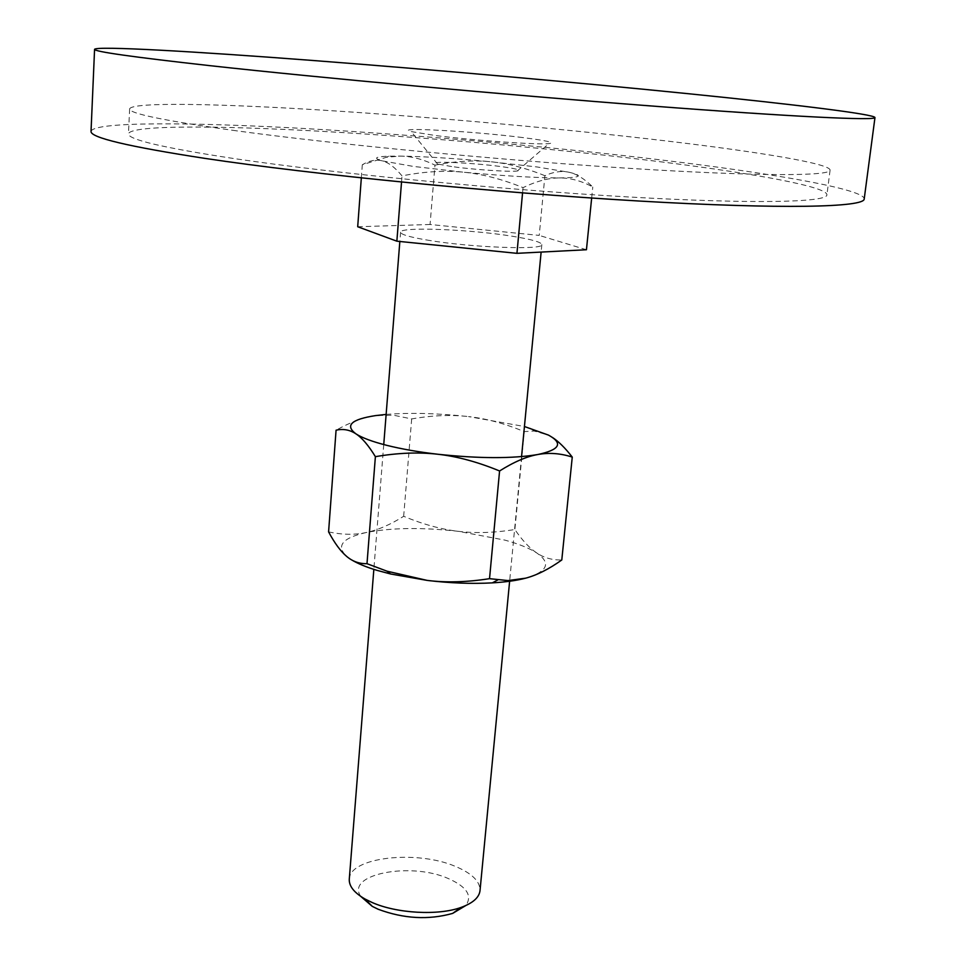 <?xml version="1.0" encoding="UTF-8"?>
<svg xmlns="http://www.w3.org/2000/svg" width="966" height="966" viewBox="0 0 966 966"><rect width="100%" height="100%" fill="white"/><g stroke="black" fill="none" stroke-linecap="round" stroke-linejoin="round"><path stroke-width="0.72" stroke-dasharray="4.83 3.62" d="M451.629 166.563L437.55 163.991C425.475 160.561 473.473 162.711 502.525 166.792C516.677 168.784 521.604 170.173 517.281 170.97C510.35 172.105 473.207 169.63 451.629 166.563M522.63 137.558C473.28 131.255 391.677 126.715 411.154 131.581L435.183 135.494C472.615 140.372 537.857 144.997 548.917 143.632C555.776 142.678 547.01 140.65 522.63 137.558M91.033 131.352C93.593 121.607 189.324 122.006 307.164 128.671C426.248 135.494 566.619 148.112 680.776 162.36C784.259 175.305 864.884 189.928 864.208 198.996M236.259 130.784C164.606 120.81 129.058 113.505 129.637 108.88C131.702 101.889 217.435 103.543 325.059 110.293C433.71 117.152 562.635 128.707 666.323 140.951C759.59 151.988 830.591 163.701 830.084 170.161C830.301 176.259 756.499 176.452 627.598 168.229C499.036 160.054 334.453 144.2 236.259 130.784M664.016 162.216C560.666 149.247 432.019 137.643 323.586 131.436C216.167 125.351 130.591 125.097 128.466 133.791C127.838 139.527 163.218 147.81 234.593 158.653C332.413 173.168 496.403 189.312 624.616 196.738C753.166 204.212 826.944 202.425 826.92 194.903C827.62 186.909 756.982 173.916 664.016 162.216M544.909 175.703C525.661 167.951 507.524 163.29 490.511 161.72L536.939 166.949L569.107 172.274C584.019 175.788 580.868 177.672 559.64 177.925C535.442 177.841 503.274 175.921 463.112 172.165L413.182 166.394L382.343 160.887C388.477 162.433 395.034 167.432 402.013 175.884C424.014 171.55 444.384 170.318 463.112 172.165C481.853 173.904 501.825 179.06 523.053 187.621C536.698 181.101 548.893 177.865 559.64 177.925C570.435 177.877 581.484 180.908 592.774 186.993C584.394 178.758 576.497 173.856 569.107 172.274L566.921 171.863C560.171 170.825 552.842 172.105 544.909 175.703L539.221 235.402L430.063 224.486L434.966 165.15C422.987 159.221 411.371 156.202 400.129 156.106L386.629 157.229L362.31 164.751C369.507 160.525 376.185 159.233 382.343 160.887C372.973 158.231 375.074 156.661 388.646 156.19L400.129 156.106C424.569 156.492 454.708 158.364 490.511 161.72C473.497 160.054 454.986 161.189 434.966 165.15M349.281 879.193C349.438 857.18 416.732 849.682 455.336 866.381C471.976 873.336 480.199 881.427 480.017 890.628M360.729 896.376C345.43 874.158 410.538 861.708 448.2 878.492C466.82 886.74 472.676 895.76 465.757 905.565M426.586 239.979C469.585 247.513 544.474 250.339 541.841 244.591C541.31 242.176 531.868 239.459 513.501 236.441C470.913 229.316 399.381 226.467 400.576 232.226C400.793 234.448 409.463 237.032 426.586 239.979M401.53 182.055L402.013 175.884M522.558 192.91L523.053 187.621M361.332 177.901L362.31 164.751M430.063 224.486L357.698 226.744M591.663 198.018L592.774 186.993M586.447 249.747L539.221 235.402M351.636 559.906L346.589 556.344C335.806 545.875 342.375 537.929 366.295 532.508C391.496 527.653 422.166 527.255 458.319 531.324L504.976 540.139C518.899 543.979 529.525 548.265 536.867 553.023C551.405 563.19 547.662 571.57 525.637 578.175M328.585 531.88C342.157 534.838 354.727 535.043 366.295 532.508C377.887 530.056 390.349 524.659 403.667 516.303C422.939 524.309 441.16 529.32 458.319 531.324C475.465 533.425 494.314 532.834 514.866 529.525C522.292 540.429 529.622 548.253 536.867 553.023C544.063 557.865 552.371 560.183 561.789 559.978M552.347 437.381L548.495 435.111L534.065 431.029L524.248 431.597C504.518 423.482 485.946 418.483 468.534 416.588L524.429 426.513M386.134 414.414C410.296 412.518 437.767 413.243 468.534 416.588C451.11 414.595 432.164 415.368 411.685 418.918L393.319 415.175L375.412 415.621C363.759 417.215 350.634 422.082 336.071 430.196M524.248 431.597L514.866 529.525M411.685 418.918L403.667 516.303M437.55 163.991L411.154 131.581M129.637 108.88L128.466 133.791M830.084 170.161L826.92 194.903M517.281 170.97L548.917 143.632M541.841 244.591L541.129 252.09M521.555 456.616L509.625 581.254M400.576 232.226L399.839 241.488M383.744 444.565L373.842 569.372M388.646 156.19L386.629 157.229M530.153 428.119L534.065 431.029"/><path stroke-width="1.45" d="M688.384 93.714C573.019 82.062 431.645 69.564 311.789 60.399C193.212 51.355 96.902 45.849 94.571 49.302C93.823 51.548 132.402 57.006 210.274 65.7C318.913 77.678 504.663 94.716 649.345 105.825C794.414 116.971 875.788 120.702 874.967 117.574C874.87 114.217 792.929 104.28 688.384 93.714M874.967 117.574L864.208 198.996C864.316 207.304 782.979 209.405 639.214 201.037C495.824 192.717 312.332 174.532 205.058 158.412C128.152 146.578 90.152 137.558 91.033 131.352L94.571 49.302M509.625 581.254L480.017 890.628C479.172 897.559 472.833 903.162 460.999 907.448C438.202 915.78 396.7 913.474 372.019 902.449L365.088 899.056C354.172 892.777 348.907 886.16 349.281 879.193L373.842 569.372M465.757 905.565L452.656 913.401C428.566 920.163 403.716 918.775 378.104 909.223L372.272 906.374L360.729 896.376M361.332 177.901L357.698 226.744L396.857 241.186L401.53 182.055M396.857 241.186L516.943 253.334L522.558 192.91M516.943 253.334L586.447 249.747L591.663 198.018M524.429 426.513L548.495 435.111C563.444 443.346 559.845 449.83 537.7 454.539C548.954 452.45 560.473 453.296 572.258 457.087L561.789 559.978C548.845 569.179 536.794 575.241 525.637 578.175L507.995 580.578L489.533 578.67C466.892 582.208 446.111 582.788 427.226 580.409L387.016 571.184L366.995 563.685C359.28 563.854 352.469 561.403 346.589 556.344C340.66 551.369 334.659 543.218 328.585 531.88L336.071 430.196C343.184 428.59 349.789 429.798 355.886 433.819C361.96 437.731 368.457 445.338 375.388 456.664C397.932 452.825 418.821 452.028 438.045 454.274C457.268 456.423 477.784 461.99 499.579 470.973C513.791 462.002 526.494 456.52 537.7 454.539C512.499 458.729 479.293 458.633 438.045 454.274C418.809 452.04 401.796 449.081 387.004 445.398C372.417 441.704 362.045 437.84 355.886 433.819C344.777 425.426 351.298 419.365 375.412 415.621L386.134 414.414M525.637 578.175C516.713 580.53 505.604 582.087 492.31 582.872C471.903 583.983 450.216 583.162 427.226 580.409L390.614 573.985L377.042 570.363C366.283 567.114 357.806 563.625 351.636 559.906M572.258 457.087C565.17 447.958 558.529 441.39 552.347 437.381M499.579 470.973L489.533 578.67M375.388 456.664L366.995 563.685M452.656 913.401L460.999 907.448M541.129 252.09L521.555 456.616M399.839 241.488L383.744 444.565M372.272 906.374L365.088 899.056M492.31 582.872L497.719 580.011M390.614 573.985L387.016 571.184"/></g></svg>
